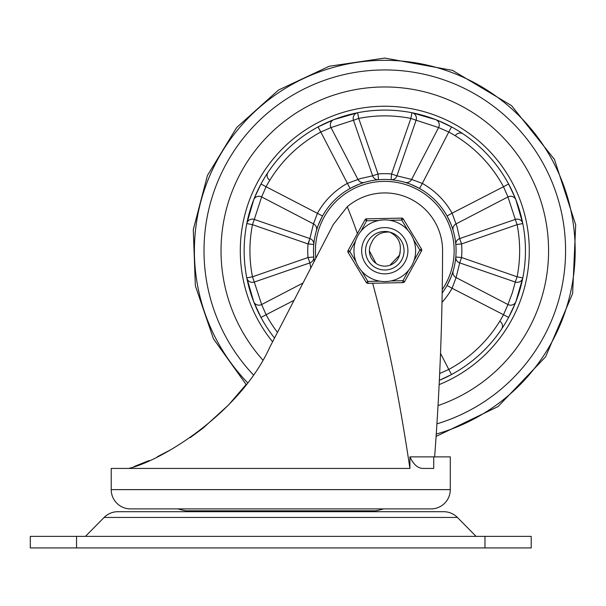 <?xml version="1.0" encoding="UTF-8"?>
<svg xmlns="http://www.w3.org/2000/svg" width="606" height="606" viewBox="0 0 606 606"><rect width="100%" height="100%" fill="white"/><g stroke="black" fill="none" stroke-linecap="round" stroke-linejoin="round"><path stroke-width="0.91" d="M357.396 233.575A961.502 169.536 -90 0 0 347.253 206.775A57.797 57.797 0 0 1 442.569 249.263A2805.712 2805.712 0 0 1 434.631 456.871L409.921 456.871L409.921 468.43A961.502 169.536 -90 0 0 372.66 283.252M177.838 508.888A80.916 80.916 0 0 0 185.815 510.82L375.697 510.82A80.916 80.916 0 0 0 383.674 508.888M347.253 206.775L333.3 224.478L269.996 346.814C240.332 412.474 162.453 460.439 128.73 468.43L111.216 468.43L111.216 489.625A19.263 19.263 0 0 0 130.479 508.888L431.025 508.888A19.263 19.263 0 0 0 450.296 489.625L450.296 456.871L434.631 456.871L435.199 449.167M436.1 436.426L498.071 406.565L545.597 356.828L572.625 293.569L575.7 224.841L554.437 159.416L511.54 105.633L452.477 70.357L384.787 58.07L329.278 66.243L278.48 90.059L236.688 127.51L207.464 175.407L193.284 229.689L195.344 285.759L213.471 338.86L246.134 384.484L228.591 404.929L203.177 428.048M202.707 428.412L190.231 437.615M170.839 449.705L157.378 456.727M149.114 460.537L134.229 466.506M433.737 456.871L433.737 468.43L423.056 468.43C417.829 468.347 413.451 464.499 409.921 456.871M409.921 468.43L128.73 468.43M476.074 536.371L457.416 517.448A19.263 19.263 0 0 0 443.698 511.706L117.806 511.706A19.263 19.263 0 0 0 104.088 517.448L85.438 536.371M226.811 510.82L226.811 511.706M334.701 511.706L334.701 510.82M484.974 536.371L30.3 536.371L30.3 547.93L531.212 547.93L531.212 536.371L484.974 536.371L484.974 547.93M384.787 86.969A163.756 163.756 0 0 1 438.024 405.596A163.756 163.756 0 0 0 384.787 86.969A163.756 163.756 0 0 0 262.754 359.926A163.756 163.756 0 0 1 384.787 86.969M442.175 293.016A71.281 71.281 0 0 0 384.787 179.444A71.281 71.281 0 0 0 314.287 261.224A71.281 71.281 0 0 1 384.787 179.444M384.787 110.087A140.637 140.637 0 0 0 274.533 338.042A140.637 140.637 0 0 1 384.787 110.087A140.637 140.637 0 0 1 439.35 380.356L451.523 374.531L448.781 369.44L439.668 373.523M267.996 329.081L267.314 328.051M260.292 316.143L259.216 314.067M259.133 313.9L258.701 313.022M256.058 307.371A5.78 5.545 156.2 0 0 256.065 307.378L255.361 305.757M254.581 303.886L254.361 303.341M253.596 301.402L251.717 296.243M251.323 295.077L251.157 294.561M250.467 292.41L250.066 291.077M252.232 203.737L253.596 200.048M255.376 195.67L255.974 194.284M257.861 190.163L258.77 188.292M258.86 188.102L260.845 184.262M306.439 133.934L307.469 133.252M319.377 126.23L321.453 125.162M321.619 125.078L322.498 124.639M328.149 122.003A5.78 5.545 -113.8 0 0 328.141 122.003L329.762 121.298M331.626 120.526L332.179 120.299M334.118 119.534L339.277 117.655M340.443 117.261L340.958 117.094M343.11 116.405L344.443 116.004M441.077 206.987L439.441 204.964M453.288 230.992L452.212 227.598M451.697 226.144L451.167 224.743M451.023 224.371L450.697 223.561M450.205 222.402L449.5 220.842M449.66 280.275L450.228 278.995M450.644 278.01L451.038 277.048M451.553 275.707L453.19 270.791M411.974 112.739L435.759 119.647A5.78 5.545 111.2 0 1 438.6 127.571L416.095 120.223A5.78 5.537 101.1 0 0 411.974 112.739L410.853 118.412L391.582 173.967L396.945 175.838L416.095 120.223L410.853 118.412A134.858 134.858 0 0 0 358.722 118.412L353.48 120.223L372.637 175.838L378 173.967L358.722 118.412L357.608 112.739L333.823 119.647L318.059 126.934L320.801 132.017L330.982 127.571A5.78 5.545 68.8 0 1 333.823 119.647M391.559 174.24L391.075 179.724A5.78 5.674 95.1 0 0 396.945 175.838L391.582 173.967A77.06 77.06 0 0 0 378 173.967L378.508 179.724A5.78 5.674 -95.1 0 1 372.637 175.838L360.555 178.543L347.238 183.436A77.06 77.06 0 0 0 317.491 213.176L313.469 223.879L261.633 196.92A5.78 5.545 21.2 0 0 253.709 199.76L246.801 223.546A5.78 5.537 11.1 0 1 254.285 219.425L252.475 224.667L308.03 243.938L309.893 238.575L254.285 219.425L261.633 196.92L266.079 186.739L260.989 183.997L254.641 197.427M254.346 198.154L253.793 199.556M246.801 223.546L252.475 224.667A134.858 134.858 0 0 0 252.475 276.798L254.285 282.04L309.893 262.883L308.03 257.52L252.475 276.798L246.801 277.912L253.709 301.697L260.989 317.461L266.079 314.719L261.633 304.538A5.78 5.545 -21.2 0 1 253.709 301.697M453.159 270.897C452.811 273.101 450.766 277.957 447.039 285.464L452.084 288.282L456.106 277.578A5.78 5.674 16.4 0 1 453.159 270.897M461.28 257.497L455.795 257.012A5.78 5.674 -174.9 0 0 459.681 262.883L461.552 257.52L459.681 262.883L515.297 282.04L517.107 276.798L461.552 257.52A77.06 77.06 0 0 0 461.552 243.938L455.795 244.445A5.78 5.674 -5.1 0 1 459.681 238.575L456.977 226.485L452.084 213.176L447.039 215.994C450.766 223.5 452.811 228.364 453.159 230.56A5.78 5.674 -16.4 0 1 456.106 223.879L507.949 196.92L515.297 219.425L459.681 238.575L461.552 243.938L517.107 224.667L515.297 219.425A5.78 5.537 -11.1 0 1 522.781 223.546L515.865 199.76A5.78 5.545 -21.2 0 0 507.949 196.92L503.503 186.739L452.084 213.176A77.06 77.06 0 0 0 422.344 183.436L419.526 188.481C412.019 184.754 407.156 182.709 404.959 182.361A5.78 5.674 -73.6 0 0 411.641 179.414L396.945 175.838M310.787 267.981L309.893 262.883A5.78 5.674 174.9 0 0 313.787 257.012L308.03 257.52A77.06 77.06 0 0 1 308.03 243.938L313.787 244.445A5.78 5.674 5.1 0 0 309.893 238.575L308.302 243.96M522.781 277.912L515.865 301.697A5.78 5.545 -158.8 0 1 507.949 304.538L512.335 292.781L515.297 282.04A5.78 5.537 -168.9 0 0 522.781 277.912L517.107 276.798A134.858 134.858 0 0 0 517.107 224.667L522.781 223.546M442.001 302.356A77.06 77.06 0 0 0 452.084 288.282L503.503 314.719L507.949 304.538L456.106 277.578L459.681 262.883M246.801 277.912A5.78 5.537 168.9 0 0 254.285 282.04L261.633 304.538L303.008 283.01M357.608 112.739A5.78 5.537 -101.1 0 0 353.48 120.223L330.982 127.571L357.941 179.414A5.78 5.674 -106.4 0 0 364.623 182.361C362.403 182.717 357.548 184.762 350.056 188.481L320.801 132.017A134.858 134.858 0 0 0 266.079 186.739L322.543 215.994C318.817 223.5 316.771 228.364 316.415 230.56A5.78 5.674 -163.6 0 0 313.469 223.879L309.893 238.575M438.093 120.586L451.523 126.934L448.781 132.017L438.6 127.571L411.641 179.414L422.344 183.436L448.781 132.017A134.858 134.858 0 0 1 503.503 186.739L508.585 183.997L514.933 197.427M440.517 353.366L448.781 369.44A134.858 134.858 0 0 0 503.503 314.719L508.585 317.461L514.933 304.038M515.229 303.311L515.789 301.902M437.365 120.291L435.964 119.73M515.789 199.556L515.229 198.154M269.806 180.262A5.78 5.537 -146.1 0 1 267.996 172.377M499.776 321.195A5.78 5.537 33.9 0 1 501.586 329.081M511.865 310.984L510.85 313.09M510.676 313.438L508.616 317.408M441.433 379.462A5.78 5.545 66.2 0 0 441.433 379.454L439.82 380.159M455.257 135.744A5.78 5.537 -56.1 0 1 463.143 133.934M509.063 184.875L509.964 186.61M513.456 193.95L514.358 196.041M445.357 123.798L447.228 124.707M447.417 124.806L451.258 126.79M319.923 221.182L319.347 222.47M318.93 223.447L318.544 224.417M318.029 225.75L316.385 230.666M431.783 118.17L435.472 119.541M439.85 121.314L441.236 121.912M515.009 197.609L515.395 198.563M515.986 200.056L517.857 205.214M518.251 206.381L518.425 206.896M519.115 209.047L519.516 210.38M517.35 297.72L515.979 301.409M514.206 305.788L513.608 307.174M389.908 265.269L399.589 255.028L400.202 250.626A15.415 15.415 0 0 1 384.893 266.14A15.415 15.415 0 0 1 369.38 250.839L375.978 263.375M369.38 250.839A15.415 15.415 0 0 1 371.387 243.12C374.652 235.37 380.742 231.689 389.65 232.083C397.604 236.12 401.119 242.294 400.202 250.626M407.906 250.263A23.119 23.119 0 0 1 385.257 273.844A23.119 23.119 0 0 1 361.676 251.195A23.119 23.119 0 0 1 384.325 227.614A23.119 23.119 0 0 1 393.165 272.276A23.119 23.119 0 0 1 361.676 251.195A23.119 23.119 0 0 1 402.157 235.469A23.119 23.119 0 0 1 407.906 250.263A23.119 23.119 0 0 0 376.417 229.182A23.119 23.119 0 0 0 361.676 251.195M404.05 250.339A19.263 19.263 0 0 0 384.401 231.469A19.263 19.263 0 0 0 365.532 251.119A19.263 19.263 0 0 0 385.181 269.988A19.263 19.263 0 0 0 404.05 250.339M408.755 270.125L402.922 280.714L402.96 282.638L367.925 283.35A1.924 1.924 0 0 1 366.244 282.419L367.887 281.419L361.63 271.071A30.823 30.823 0 0 0 415.61 250.104A30.823 30.823 0 0 0 373.629 221.993A30.823 30.823 0 0 0 361.63 271.071A30.823 30.823 0 0 0 415.61 250.104M389.605 220.281L401.687 220.039L403.338 219.039L421.465 249.021A1.924 1.924 0 0 1 421.511 250.952L404.603 281.638A1.924 1.924 0 0 1 402.96 282.638L367.925 283.35L367.887 281.419L379.977 281.176M360.828 231.34L366.66 220.751L366.622 218.819L401.649 218.115A1.924 1.924 0 0 1 403.338 219.039L421.465 249.021L419.822 250.02L421.511 250.952L404.603 281.638L402.922 280.714L390.832 280.957M356.017 261.784L349.76 251.437L348.071 250.513A1.924 1.924 0 0 0 348.109 252.437L366.244 282.419M402.619 218.349A1.924 1.924 0 0 0 401.649 218.115L366.622 218.819A1.924 1.924 0 0 0 364.971 219.819A1.924 1.924 0 0 1 365.66 219.099M348.109 252.437L349.76 251.437L355.593 240.847A30.823 30.823 0 0 0 361.63 271.071M378.75 220.501L366.66 220.751L364.971 219.819L348.071 250.513M111.216 489.625L450.296 489.625M76.538 536.371L76.538 547.93M457.416 517.448L104.088 517.448M253.24 374.743A180.793 180.793 0 0 1 384.787 69.94A180.793 180.793 0 0 1 436.926 423.844M247.513 382.674A190.405 190.405 0 0 1 384.787 60.327A190.405 190.405 0 0 1 436.259 434.047M315.84 258.217A69.357 69.357 0 0 1 446.054 218.213A69.357 69.357 0 0 1 442.228 289.6M439.145 384.613A144.493 144.493 0 0 0 384.787 106.239A144.493 144.493 0 0 0 272.594 341.784M277.457 332.383A134.858 134.858 0 0 1 266.079 314.719L294.046 300.341M401.649 218.115L401.687 220.039L407.944 230.386M413.565 239.673L419.822 250.02L413.989 260.61"/></g></svg>
